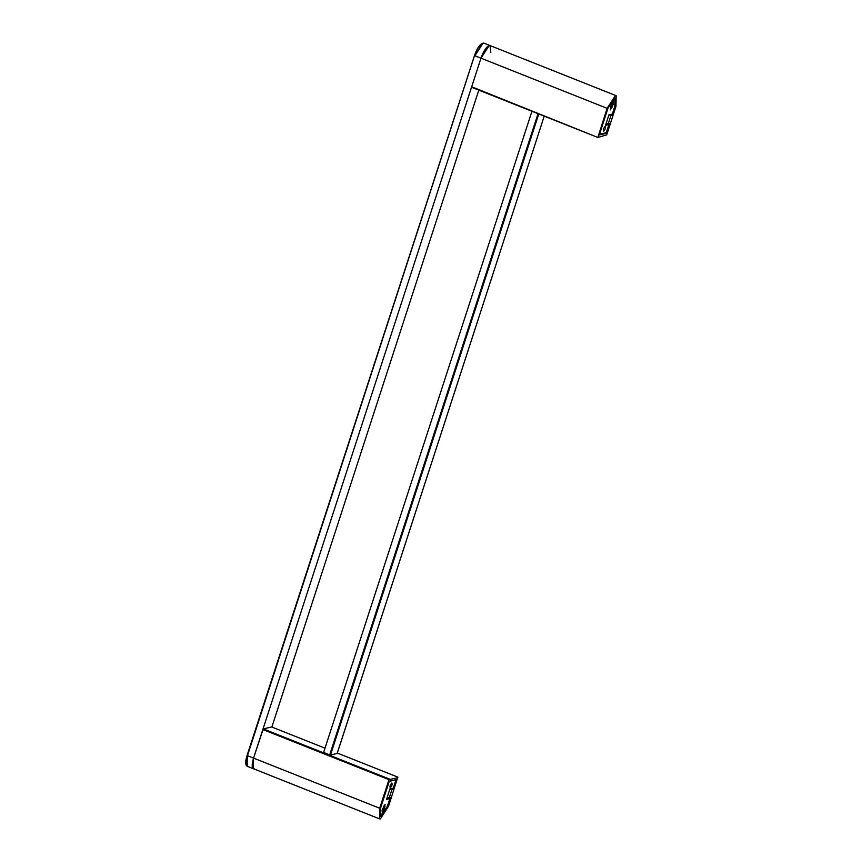 <?xml version="1.0" encoding="UTF-8"?>
<svg xmlns="http://www.w3.org/2000/svg" width="862" height="862" viewBox="0 0 862 862"><rect width="100%" height="100%" fill="white"/><g stroke="black" fill="none" stroke-linecap="round" stroke-linejoin="round"><path stroke-width="1.29" d="M271.67 726.978L325.017 748.162L271.67 726.978L263.255 728.886L253.557 758.097L253.363 768.71L254.193 768.753C251.769 768.624 251.553 765.068 253.557 758.097L480.974 58.185C483.539 51.095 486.276 46.871 489.196 45.524L490.025 45.557L490.812 52.474M478.798 90.133L271.853 727.043M471.719 87.299L597.862 137.446L607.117 108.332L615.339 95.66L616.168 95.704L615.974 106.317L606.686 134.903L597.862 137.446L471.686 86.771L480.974 58.185L607.117 108.332M608.001 108.127L599.284 134.957L606.374 133.351L609.596 123.438L608.26 123.74L610.921 115.573L612.246 115.271L615.091 106.522L615.242 98.031L614.574 97.999L608.001 108.127M490.025 45.557L489.196 45.524L480.974 58.185L474.887 55.771L483.108 43.1L483.938 43.143L616.168 95.704M612.246 115.271L610.339 114.517M609.014 114.818L610.921 115.573M606.298 122.954L608.26 123.74M606.374 133.351L605.329 132.942M397.856 777.115L337.311 753.054L397.813 777.115L388.557 806.229L380.336 818.9L379.506 818.857L379.7 808.244L388.988 779.657L397.845 777.653M389.301 781.209L380.584 808.039L380.433 816.529L381.101 816.562L387.674 806.433L390.518 797.684L389.182 797.986L391.844 789.818L393.169 789.517L396.391 779.604L389.301 781.209M337.193 753.42L330.286 755.134L323.627 752.429M393.169 789.517L391.003 788.655M389.872 789.032L391.844 789.818M387.221 797.199L389.182 797.986M608.928 114.829L605.523 125.335L608.895 124.57L606.245 132.737L599.51 134.256L608.076 107.901L614.951 98.3L614.811 106.371L612.311 114.064L608.928 114.829M611.298 104.679L610.339 109.927L613.335 104.216L613.184 101.77L611.298 104.679M605.167 126.434C603.475 128.298 602.958 129.893 603.615 131.218C605.307 129.365 605.824 127.77 605.167 126.434L605.339 126.445M606.126 123.471L608.895 124.57M395.938 779.97L393.287 788.137L389.915 788.902L386.499 799.408L389.883 798.632L387.372 806.336L380.498 815.937L380.638 807.866L389.204 781.5L395.507 779.798M384.161 809.547L385.109 804.311L382.114 810.011L382.265 812.467L384.161 809.547L382.48 808.89M390.281 787.793C391.973 785.939 392.49 784.345 391.833 783.008C390.152 784.873 389.624 786.467 390.281 787.793L390.12 787.782M387.113 797.533L389.883 798.632M531.951 111.263L323.606 752.472M379.7 808.244L247.469 755.683L247.286 766.296L379.506 818.857M247.114 755.478L246.263 764.82M247.135 755.414L474.553 55.502L247.469 755.683M482.181 43.52L474.887 55.771M263.255 728.886L389.398 779.032M262.845 729.521L388.988 779.657M613.335 104.216L611.729 103.58M610.749 106.349L612.419 107.017M385.066 806.757L383.461 806.121M337.107 753.582L544.224 116.144L337.15 753.571M538.772 113.978L330.458 755.09M538.039 113.676L329.693 754.896M247.286 766.296C245.217 765.111 245.164 761.491 247.092 755.435L474.509 55.524C477.332 47.421 480.479 43.294 483.938 43.143M471.676 87.299L597.819 137.446M614.951 98.3L614.347 98.063M380.498 815.937L379.689 815.614"/></g></svg>
